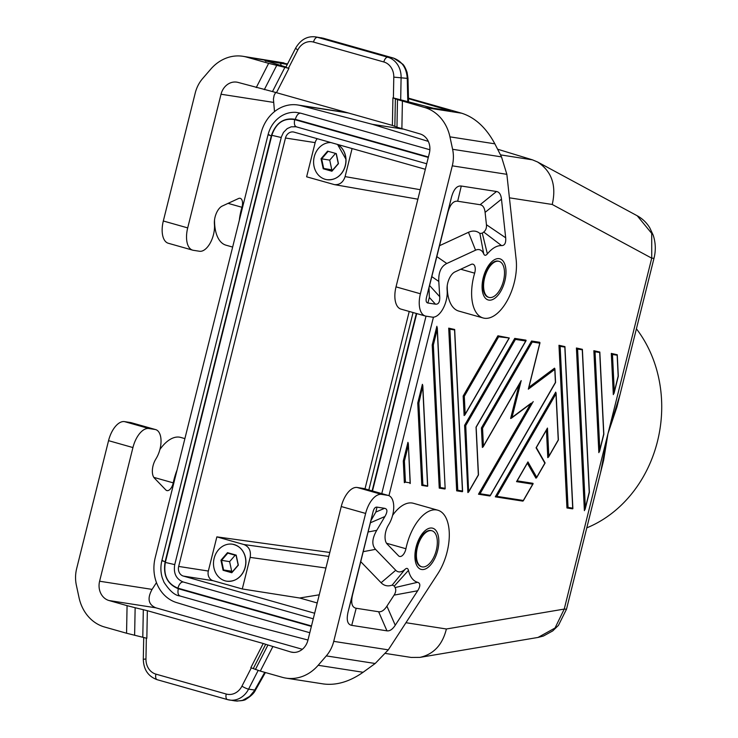 <?xml version="1.0" encoding="UTF-8"?>
<svg xmlns="http://www.w3.org/2000/svg" width="738" height="738" viewBox="0 0 738 738"><rect width="100%" height="100%" fill="white"/><g stroke="black" fill="none" stroke-linecap="round" stroke-linejoin="round"><path stroke-width="1.11" d="M242.285 588.97L250.164 557.393C251.188 550.954 249.093 546.664 243.881 544.524L216.861 536.867L208.337 571.046A8.017 6.9 -81.2 0 0 213.051 580.695L242.285 588.97L299.674 598.001L317.211 602.964M314.646 613.241L183.375 576.083A8.017 6.9 -81.2 0 1 178.67 566.433L285.477 138.015A8.017 6.9 98.8 0 1 293.364 131.973A8.017 6.9 98.8 0 1 294.065 132.13L425.337 169.288M234.343 580.289A18.607 15.996 -81.2 0 0 244.555 569.413A18.607 15.996 -81.2 0 0 245.274 567.098A18.607 15.996 -81.2 0 0 245.883 560.834A18.607 15.996 -81.2 0 0 239.463 547.375M421.942 485.429L427.726 486.056L422.883 484.848L418.88 403.022L422.809 385.734L422.404 384.323L417.754 402.976L418.88 403.022M600.612 472.394L607.983 433.621L616.885 407.136L653.997 258.291L651.728 258.171L651.709 233.411L637.226 215.773C642.429 218.642 646.608 222.636 649.744 227.765L653.204 235.191C655.685 242.756 655.953 250.459 653.997 258.291M566.507 609.191L558.454 625.363L552.762 630.889L543.417 636.036L537.993 637.447L555.022 628.02L564.238 609.081L566.507 609.191L603.619 460.346L607.983 433.621L620.123 394.147M516.96 480.927L516.545 481.646L532.744 484.165L523.334 500.465L496.858 496.351L555.982 393.871L558.242 439.968L548.841 456.269L547.458 428.068L536.074 447.8L544.856 463.16L536.72 477.274L527.928 461.914L516.545 481.646M527.421 462.8L527.928 461.914M527.356 463.178L535.936 478.169L536.72 477.274M319.24 594.81L299.674 598.001M402.865 129.067L372.395 124.325L300.569 105.552A37.426 32.186 -81.2 0 0 297.82 104.99A37.426 32.186 -81.2 0 0 261.04 133.191L155.201 557.697A37.426 32.186 98.8 0 0 176.64 602.595L247.737 624.274L307.977 640.021M517.154 480.853L532.965 483.316L532.744 484.165M329.803 552.467L216.861 536.867M404.406 461.047L403.289 461.001L407.939 442.348L408.345 443.759L410.116 482.864L405.439 482.135L404.406 461.047L408.28 445.503M500.475 154.869L532.439 159.842L537.522 161.963L637.226 215.773M352.091 148.55L345.098 176.603C343.207 182.332 339.655 185.017 334.452 184.629L306.63 176.806L315.154 142.628A8.017 6.9 98.8 0 1 317.285 138.698M385.688 653.471L411.25 657.447L419.959 657.383C433.676 654.255 442.486 644.791 446.389 628.988L564.238 609.081L651.728 258.171L552.227 204.472C556.636 185.395 551.729 171.225 537.522 161.963M495.456 496.858L522.781 501.111L523.334 500.465M532.439 159.842L497.596 149.205M372.395 124.325L428.326 141.392M431.389 530.65A18.718 9.502 -74.2 0 1 431.97 530.779A18.718 9.502 -74.2 0 1 437.2 539.626A18.718 9.502 -74.2 0 1 433.141 558.481A18.718 9.502 -74.2 0 1 422.348 566.913A18.718 9.502 -74.2 0 1 421.776 566.793A18.718 9.502 -74.2 0 1 417.57 546.757A18.718 9.502 -74.2 0 1 431.389 530.65M421.481 566.701A18.718 9.502 -74.2 0 1 421.177 566.627A18.718 9.502 -74.2 0 1 416.832 547.153A18.718 9.502 -74.2 0 1 430.798 530.484A18.718 9.502 -74.2 0 1 431.37 530.613A18.718 9.502 -74.2 0 1 431.665 530.705M409.23 311.454L364.996 488.86M586.784 527.855A122.978 105.746 -81.2 0 0 636.414 328.807M334.452 178.771A18.607 15.996 -81.2 0 0 344.664 167.904A18.607 15.996 -81.2 0 0 345.384 165.589A18.607 15.996 -81.2 0 0 345.993 159.316A18.607 15.996 -81.2 0 0 339.563 145.856M417.754 402.976L421.795 485.401L422.883 484.848M437.219 329.452L436.868 326.297L432.219 344.95L433.344 344.997L437.219 329.452L445.171 488.768L439.387 488.141M429.876 149.749L300.652 113.172L295.846 112.351C290.265 112.047 285.089 113.486 280.329 116.678C274.13 121.041 270.043 127.037 268.069 134.667L161.88 560.585L163.006 560.659C161.078 560.391 161.779 560.751 165.118 561.729C162.923 575.243 167.314 584.247 178.292 588.73L311.371 626.396M381.777 493.611L426.02 316.168A21.393 10.858 -74.2 0 1 425.365 316.021A21.393 10.858 -74.2 0 1 420.402 293.77L452.293 165.838A32.085 27.583 -81.2 0 0 452.606 149.288L449.94 136.844L494.857 143.827C486.231 127.794 475.198 117.6 461.757 113.237L408.446 98.145M433.446 317.174L388.944 495.678M489.515 297.515A18.718 9.502 105.8 0 0 500.318 289.075A18.718 9.502 105.8 0 0 504.368 270.228A18.718 9.502 105.8 0 0 499.137 261.372A18.718 9.502 105.8 0 0 498.556 261.252A18.718 9.502 105.8 0 0 484.746 277.35A18.718 9.502 105.8 0 0 488.943 297.386A18.718 9.502 105.8 0 0 489.515 297.515M403.289 461.001L404.35 482.689L405.439 482.135M410.024 483.575L410.116 482.864M546.701 429.378L547.458 428.068M546.434 430.097L547.78 457.634L548.841 456.269M496.858 496.351L495.299 496.831L555.705 392.127L555.982 393.871M432.219 344.95L439.239 488.113L444.913 488.999M444.996 488.288L440.328 487.56L439.304 488.132M313.263 618.795L183.208 581.987C176.151 579.099 173.329 573.315 174.74 564.625L281.418 136.825L283.475 132.416L287.193 128.615L291.224 126.807L296.086 126.77M269.195 134.74L268.069 134.667M269.213 134.75C267.267 134.473 267.968 134.833 271.307 135.81L165.118 561.729M300.67 113.172C298.401 113.126 296.621 115.174 295.329 119.335C283.706 117.416 275.708 122.914 271.307 135.81M178.292 588.73C177.498 592.965 178.153 595.391 180.275 596.027L179.906 595.963C174.98 595.529 169.675 590.953 163.993 582.236L162.231 577.734C160.58 572.088 160.46 566.378 161.88 560.585M174.758 564.625L165.34 562.43C163.255 575.308 167.434 583.878 177.895 588.149C179.186 583.989 180.967 581.941 183.227 581.987M281.252 137.508L271.833 135.312L165.34 562.43M428.289 157.434L294.711 119.621C293.909 123.855 294.573 126.29 296.685 126.918L294.6 126.549M239.306 220.358A40.101 20.36 105.8 0 1 241.944 207.286A8.017 4.068 -74.2 0 0 240.247 198.328A8.017 4.068 -74.2 0 0 238.503 198.531L222.23 206.059A12.832 6.513 105.8 0 0 214.389 223.642L214.472 225.035A18.718 9.502 105.8 0 1 210.044 243.328A18.718 9.502 105.8 0 1 199.528 251.261L193.328 250.302A21.393 10.858 -74.2 0 1 192.664 250.154A21.393 10.858 -74.2 0 1 187.701 227.894L221.031 94.233A16.042 13.791 98.8 0 1 236.787 82.149A16.042 13.791 98.8 0 1 238.199 82.453L272.488 91.567L284.886 67.352L288.918 68.385L285.809 67.333L295.735 47.942A5.35 0.978 -152.9 0 0 297.801 49.953L288.438 68.256M330.827 142.535A18.718 16.088 -81.2 0 0 314.24 156.797A18.718 16.088 -81.2 0 0 326.879 179.685A18.718 16.088 -81.2 0 0 345.264 165.58A18.718 16.088 -81.2 0 0 337.506 144.427M327.598 151.152L321.048 158.725L323.207 168.762L331.906 171.225L338.456 163.651L336.297 153.615L327.598 151.152L336.297 153.615M336.214 153.974L338.272 163.578L332.017 170.819L323.207 168.762M332.737 169.989L323.696 168.458L321.639 158.864L327.893 151.622M321.048 158.725L329.729 160.128L335.273 153.707M192.664 250.154L168.292 243.254A21.393 10.858 -74.2 0 1 163.319 220.994L187.701 227.894M214.131 558.315A18.718 16.088 -81.2 0 0 226.769 581.193A18.718 16.088 -81.2 0 0 245.154 567.098A18.718 16.088 -81.2 0 0 232.516 544.21A18.718 16.088 -81.2 0 0 214.131 558.315M227.488 552.661L220.948 560.243L223.097 570.28L231.797 572.743L238.346 565.17L236.188 555.124L227.488 552.661L227.784 553.14L221.529 560.382L223.586 569.976L223.097 570.28M220.948 560.243L229.619 561.636L231.686 571.23L232.627 571.498M231.686 571.23L223.586 569.976L231.907 572.328L238.162 565.087L236.105 555.493L227.784 553.14M392.616 515.336A40.101 20.36 -74.2 0 1 413.418 503.298L437.791 510.198A40.101 20.36 -74.2 0 1 449.304 534.755A40.101 20.36 -74.2 0 1 437.883 573.647L388.299 649.846L375.19 663.499L363.096 672.272C349.609 681.691 336.417 685.584 323.512 683.96L286.067 678.139A42.776 36.78 98.8 0 1 282.303 677.318L260.311 671.091L250.828 667.715L263.226 643.499L147.351 610.695L146.834 638.278L126.558 633.232L127.074 605.649L109.03 600.538A16.042 13.791 98.8 0 1 99.602 581.23L152.074 589.385C147.093 598.5 148.347 604.643 155.829 607.808L302.349 649.283M286.067 678.139A42.776 36.78 98.8 0 0 318.179 665.289L326.297 655.898A32.085 27.583 98.8 0 0 333.733 641.359L365.633 513.436A21.393 10.858 105.8 0 1 381.592 494.386L387.791 495.355A18.718 9.502 -74.2 0 1 388.373 495.475L363.991 488.574A18.718 9.502 -74.2 0 0 363.419 488.455L357.21 487.486A21.393 10.858 105.8 0 0 341.251 506.536L307.93 640.197A16.042 13.791 98.8 0 1 292.165 652.281A16.042 13.791 98.8 0 1 290.754 651.977L293.604 652.42M388.373 495.475A18.718 9.502 -74.2 0 1 389.027 524.091L388.28 525.364A12.832 6.513 -74.2 0 0 387.099 543.98L398.538 555.815A8.017 4.068 105.8 0 0 399.562 556.443A8.017 4.068 105.8 0 0 405.928 548.74A40.101 20.36 -74.2 0 1 437.791 510.198M386.961 630.842C389.765 631.23 392.533 629.366 395.245 625.243L417.68 590.76C420.54 586.073 420.522 583.251 417.634 582.291A34.76 17.647 105.8 0 1 408.465 570.391C407.883 568.177 406.767 567.799 405.097 569.275A18.718 9.502 105.8 0 1 395.743 570.262L375.531 549.349C371.592 544.958 371.998 538.62 376.74 530.345L384.913 516.517C387.681 511.665 387.561 508.934 384.563 508.307L377.007 507.126C375.227 506.923 373.898 508.51 373.022 511.895L348.216 611.359C346.196 619.846 347.367 624.514 351.731 625.363L386.961 630.842L378.631 611.747L356.196 608.26C351.832 607.411 350.661 602.743 352.681 594.256L368.087 531.978L376.74 530.345M368.087 531.978L370.983 520.511L375.845 512.061L377.007 507.126M405.097 569.275L392.219 585.086L394.313 586.064A51.429 26.116 105.8 0 0 395.098 587.549C396.214 589.717 395.872 592.245 394.092 595.123L386.915 606.147C384.203 610.28 381.435 612.143 378.631 611.747M360.79 561.719L381.103 582.734A35.387 17.97 105.8 0 0 392.219 585.086M408.465 570.391L394.313 586.064M417.634 582.291L395.098 587.549M290.754 651.977L265.68 644.292L253.282 668.517M134.62 635.317L135.146 607.725L127.074 605.649M135.146 607.725L147.351 610.695M263.226 643.499L265.68 644.292M177.065 469.986A40.101 20.36 -74.2 0 0 173.236 482.864A8.017 4.068 -74.2 0 1 166.862 490.576A8.017 4.068 -74.2 0 1 165.838 489.949L154.399 478.104A12.832 6.513 -74.2 0 1 155.58 459.488L156.327 458.224A18.718 9.502 -74.2 0 0 155.672 429.608A18.718 9.502 -74.2 0 0 155.091 429.479L130.718 422.579L124.51 421.619A21.393 10.858 105.8 0 0 108.551 440.66L76.66 568.592A32.085 27.583 -81.2 0 0 76.346 585.142L79.021 597.586A42.776 36.78 98.8 0 0 104.556 627.005L126.558 633.232M265.394 672.53L255.44 690.159L248.586 689.126L258.143 670.455M233.254 700.51L237.018 701.1L242.488 700.39L249.647 696.404L254.315 690.814L264.748 672.346M155.091 429.479L148.892 428.52A21.393 10.858 105.8 0 0 132.932 447.56L99.602 581.23M156.474 582.623L152.074 589.385M159.915 449.47A40.101 20.36 -74.2 0 1 180.718 437.431L184.897 438.612M130.718 422.579A18.718 9.502 -74.2 0 1 131.29 422.708L155.672 429.608M498.833 261.298A18.718 9.502 105.8 0 0 498.547 261.206A18.718 9.502 105.8 0 0 497.965 261.077A18.718 9.502 105.8 0 0 484.008 277.746A18.718 9.502 105.8 0 0 488.344 297.22A18.718 9.502 105.8 0 0 488.648 297.294M274.508 111.613L273.42 99.067L274.13 95.359L275.698 92.388M214.537 219.832A40.101 20.36 105.8 0 0 226.04 245.201L232.645 247.073M256.252 87.564L268.641 63.339L246.649 57.112A42.776 36.78 98.8 0 0 242.885 56.291A42.776 36.78 98.8 0 0 210.773 69.141L202.655 78.532A32.085 27.583 98.8 0 0 195.219 93.071L163.319 220.994M268.641 63.339L284.886 67.352M449.94 136.844A42.776 36.78 98.8 0 0 424.396 107.425L397.487 99.612L396.97 127.194L419.931 133.892A16.042 13.791 98.8 0 1 429.35 153.2L396.02 286.87A21.393 10.858 -74.2 0 0 400.992 309.121L425.365 316.021M396.97 127.194L392.395 125.414L392.92 97.831L433.289 108.218L450.328 110.783L408.465 98.671M272.488 91.567L392.395 125.414M397.487 99.612L392.92 97.831M246.649 57.112L287.562 63.92M285.966 67.029L264.859 60.534L265.994 61.365M287.294 64.427L264.859 60.534M323.447 38.275L315.624 36.9C307.386 35.867 300.763 39.548 295.735 47.942M393.778 58.191L402.791 64.188C404.175 65.516 405.605 68.247 407.081 72.398L407.985 78.376L407.247 78.376C406.583 67.933 401.979 61.171 393.428 58.09L387.81 57.213A5.35 2.712 -74.2 0 0 383.825 61.974L313.521 42.075A16.042 13.791 -81.2 0 0 297.801 49.953M447.237 285.698A40.101 20.36 105.8 0 0 458.741 311.067L483.113 317.967A40.101 20.36 105.8 0 0 506.951 301.122A40.101 20.36 105.8 0 0 516.166 259.675L506.858 174.325L501.508 156.89L494.857 143.827M480.115 204.721C482.901 205.192 484.562 207.747 485.097 212.378L486.443 224.73L505.687 237.793C506.084 242.977 504.709 245.588 501.582 245.616A34.76 17.647 105.8 0 0 487.375 253.881C485.779 255.754 484.562 255.763 483.722 253.909A18.718 9.502 105.8 0 0 475.549 250.191L446.804 263.494C441.047 266.381 438.381 272.359 438.796 281.446L439.728 296.685C439.959 301.999 438.538 304.499 435.457 304.176L427.902 303.004L429.35 297.46L429.027 287.709L447.708 213.134C449.903 204.684 453.224 200.718 457.68 201.234L480.115 204.721L496.499 191.502L461.278 186.031C456.822 185.515 453.501 189.482 451.296 197.932L426.499 297.405C425.688 300.8 426.158 302.663 427.902 303.004M505.687 237.793L501.48 199.168C500.945 194.537 499.285 191.981 496.499 191.502M426.029 316.168L432.228 317.128A18.718 9.502 105.8 0 0 442.745 309.194A18.718 9.502 105.8 0 0 447.173 290.901L447.08 289.508A12.832 6.513 105.8 0 1 454.931 271.925L471.195 264.398A8.017 4.068 105.8 0 1 472.947 264.195A8.017 4.068 105.8 0 1 474.645 273.161A40.101 20.36 105.8 0 0 483.113 317.967M475.549 250.191L468.473 232.304L439.59 245.68M483.722 253.909L479.885 233.457A35.387 17.97 -74.2 0 0 468.473 232.304M487.375 253.881L482.292 233.18L479.885 233.457M482.292 233.18A51.429 26.116 -74.2 0 1 483.731 232.046L501.582 245.616M486.443 224.73C486.711 227.922 485.807 230.367 483.731 232.046M284.01 62.924L242.885 56.291M611.304 353.41L613.324 394.627L614.302 391.85L612.475 354.489L617.143 355.218L617.272 354.757L611.304 353.41L612.475 354.489M558.97 345.283L560.142 346.353L564.819 347.081L564.939 346.62L558.97 345.283L566.941 507.965L572.614 508.851L567.088 507.993M464.599 425.328L467.892 492.569L468.621 492.025L465.733 425.586L515.447 339.406L525.724 341.002L525.954 340.144L514.746 338.401L464.599 425.328L465.733 425.586M530.631 403.815L478.482 494.22L489.764 495.973L478.639 494.239M519.1 384.535L510.631 418.492L512.034 417.394L521.203 380.614L483.427 446.093L482.551 428.197L532.264 342.017L539.782 343.188L539.718 342.284L531.563 341.021L481.416 427.939L482.375 447.459L483.427 446.093M528.62 387.948L528.316 389.166L554.782 369.397L554.533 368.17L528.897 387.321M593.859 350.707L598.85 452.652L599.837 449.876L595.031 351.777L599.699 352.506L599.828 352.044L593.859 350.707L595.031 351.777M576.415 347.995L584.385 510.678L585.372 507.901L577.586 349.065L582.264 349.794L582.383 349.332L576.415 347.995L577.586 349.065M497.919 335.79L463.16 396.038L464.119 415.568L465.171 414.202L464.294 396.306L498.63 336.786L509.285 337.995L497.919 335.79L498.63 336.786M448.704 328.142L449.885 329.213L454.553 329.941L454.673 329.48L448.704 328.142L456.674 490.825L462.348 491.711L456.822 490.853M618.167 376.048L614.302 391.85M589.228 492.098L585.372 507.901M603.702 434.073L599.837 449.876M567.015 507.984L568.039 507.412L560.142 346.353M572.614 508.851L572.706 508.141L568.039 507.412M456.748 490.844L457.772 490.272L449.885 329.213M462.348 491.711L462.44 491.001L457.772 490.272M463.16 396.038L464.294 396.306M514.746 338.401L515.447 339.406M476.038 427.136L478.344 474.903L468.944 491.204M555.419 382.432L490.318 495.336L480.041 493.74L478.556 494.229M490.318 495.336L489.764 495.973M530.908 403.345L512.034 417.394M519.764 383.105L521.203 380.614M481.416 427.939L482.551 428.197M531.563 341.021L532.264 342.017M331.786 169.722L329.729 160.128M235.164 555.225L229.619 561.636M213.051 580.695L183.375 576.083M422.754 387.478L427.56 485.576M300.569 105.552L348.668 113.034M328.816 556.424L243.881 544.524M208.337 571.046L178.67 566.433M285.477 138.015L315.154 142.628M325.928 568.011L250.164 557.393M345.098 176.603L420.245 189.712M405.965 622.706L446.389 628.988M440.328 487.56L433.344 344.997M372.487 490.982L416.721 313.576M428.4 157L295.329 119.335M372.118 490.881L416.352 313.475M177.895 588.149L311.473 625.962M294.711 119.621C283.641 117.803 276.021 123.034 271.833 135.312M386.518 543.242L405.928 548.74M363.419 488.455L387.791 495.355M416.075 547.107A21.393 10.858 -74.2 0 1 432.034 528.057A21.393 10.858 -74.2 0 1 437.662 550.465A21.393 10.858 -74.2 0 1 421.702 569.505A21.393 10.858 -74.2 0 1 416.075 547.107M333.733 641.359L388.299 649.846M375.845 512.061L384.563 508.307M370.983 520.511L373.022 511.895M352.681 594.256L348.216 611.359M417.68 590.76L394.092 595.123M395.245 625.243L386.915 606.147M395.743 570.262L381.103 582.734M375.531 549.349L363.207 551.683M356.196 608.26L351.731 625.363M370.421 522.762L384.913 516.517M272.709 646.866L260.311 671.091M267.802 645.28L255.403 669.504M109.03 600.538L155.829 607.808M143.32 609.653L142.794 637.235M241.944 686.146A16.042 13.791 -81.2 0 1 226.234 694.034A5.35 2.712 105.8 0 0 227.47 699.596A5.35 2.712 105.8 0 0 227.636 699.633A21.393 18.395 -81.2 0 0 229.518 700.048A21.393 18.395 -81.2 0 0 248.586 689.126A5.35 0.978 27.1 0 1 241.944 686.146L251.307 667.853M226.234 694.034L155.93 674.135A5.35 2.712 105.8 0 0 157.166 679.698A5.35 2.712 105.8 0 0 157.332 679.735M255.44 690.159C254.084 693.139 251.031 696.109 246.271 699.07C245.062 700.353 241.354 700.971 235.145 700.925L227.47 699.596L157.166 679.698C148.218 676.432 143.606 669.634 143.301 659.302L145.958 658.979A16.042 13.791 -81.2 0 0 155.93 674.135M145.958 658.979L146.345 638.149M108.551 440.66L132.932 447.56M124.51 421.619L148.892 428.52M173.236 482.864L153.818 477.375M318.179 665.289L363.096 672.272M326.297 655.898L375.19 663.499M365.633 513.436L341.251 506.536M381.592 494.386L357.21 487.486M221.031 94.233L273.503 102.388M241.944 207.286L228.06 203.356M264.315 89.649L276.713 65.424M402.404 101.198L401.878 128.781M394.848 126.207L395.374 98.624M276.519 92.61L288.918 68.385M424.396 107.425L461.757 113.237M313.521 42.075A5.35 2.712 -74.2 0 1 317.506 37.315A21.393 18.395 -81.2 0 0 315.624 36.9M321.251 37.776L393.594 58.117L323.124 38.182L317.506 37.315L387.81 57.213A21.393 18.395 -81.2 0 1 401.103 77.416L400.688 99.685M407.8 101.512L407.247 78.376L393.788 77.13A16.042 13.791 -81.2 0 0 383.825 61.974M393.788 77.13L393.4 97.96M281.206 65.682L280.505 62.97M443.704 109.833L446.333 109.39M420.402 293.77L396.02 286.87M504.829 281.058A21.393 10.858 105.8 0 0 499.202 258.66A21.393 10.858 105.8 0 0 483.252 277.7A21.393 10.858 105.8 0 0 488.87 300.108A21.393 10.858 105.8 0 0 504.829 281.058M506.858 174.325L452.293 165.838M439.728 296.685L429.571 285.505M431.767 276.584L438.796 281.446M446.804 263.494L436.785 256.575M485.097 212.378L501.48 199.168M435.457 304.176L429.35 297.46M461.278 186.031L457.68 201.234M451.296 197.932L447.708 213.134M426.499 297.405L429.027 287.709M460.761 269.232L474.645 273.161M501.508 156.89L452.606 149.288M509.423 197.821L552.227 204.472M454.553 329.941L462.44 491.001M564.819 347.081L572.706 508.141M617.143 355.218L618.176 376.315M508.906 338.391L465.171 414.202M582.264 349.794L589.247 492.366M599.699 352.506L603.712 434.341M525.724 341.002L476.01 427.182M554.782 369.397L555.419 382.487M539.782 343.188L528.316 389.166M480.041 493.74L533.205 401.583M422.809 385.734L427.726 486.056M527.753 462.477L516.923 481.25M545.096 463.021L536.544 477.837M297.82 104.99L347.533 112.711M419.959 657.383L538.039 637.438M533.122 483.768L523.251 500.881M431.97 530.779L431.37 530.613M421.868 485.42L427.468 486.287M437.283 327.709L445.171 488.768M334.452 184.629L417.883 199.195M536.332 447.615L545.096 462.929M556.083 392.939L558.389 439.977L548.519 457.09M408.345 443.759L410.282 483.344M495.373 496.849L522.781 501.111M547.135 428.889L536.305 447.662M179.906 595.963L309.794 632.724M296.325 126.853L426.712 163.762M413.059 312.543L368.825 489.949M344.664 167.904C340.901 176.419 334.978 180.349 326.879 179.685M244.555 569.413C240.8 577.937 234.868 581.867 226.769 581.193M143.301 659.302L143.716 637.466M488.344 297.22L488.943 297.386M407.985 78.376L408.538 101.724M498.547 261.206L499.137 261.372M421.776 566.793L421.177 566.627M232.516 544.21C240.44 546.037 244.896 551.572 245.883 560.834M337.561 144.445L345.993 159.316M614.053 393.336L618.315 376.214L617.272 354.757M585.114 509.386L589.385 492.264L582.383 349.332M599.579 451.361L603.85 434.239L599.828 352.044M564.939 346.62L572.882 508.62M454.673 329.48L462.615 491.48M509.285 337.995L464.848 415.024M526.111 340.605L476.158 427.191L478.492 474.912L468.621 492.025M531.803 402.948L511.286 418.271M520.475 382.136L483.104 446.924M539.995 342.801L528.602 388.483M554.902 368.769L555.576 382.487M555.566 382.496L490.235 495.751"/></g></svg>
